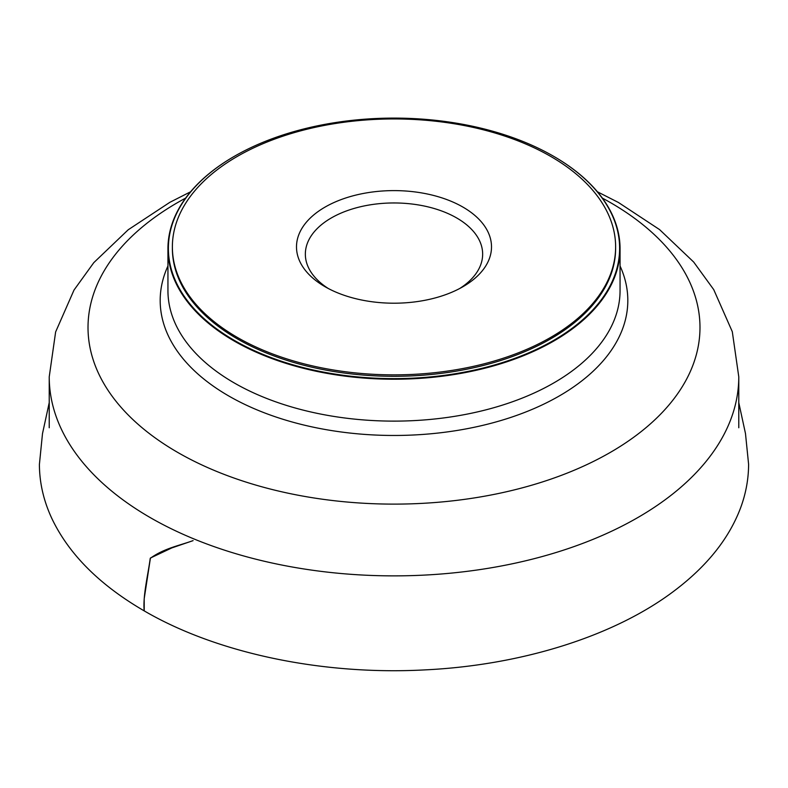 <?xml version="1.0" encoding="UTF-8"?>
<svg xmlns="http://www.w3.org/2000/svg" width="788" height="788" viewBox="0 0 788 788"><rect width="100%" height="100%" fill="white"/><g stroke="black" fill="none" stroke-linecap="round" stroke-linejoin="round"><path stroke-width="1.18" d="M553.688 156.339A226.058 130.512 180 0 1 553.846 156.428A226.058 130.512 180 0 1 620.058 248.713A226.058 130.512 180 0 1 480.513 369.296A226.058 130.512 180 0 1 234.154 341.007A226.058 130.512 180 0 1 167.942 248.713A226.058 130.512 180 0 1 234.154 156.428A226.058 130.512 180 0 1 234.312 156.339M234.469 340.465A225.614 130.256 180 0 1 234.469 156.251A225.614 130.256 180 0 1 553.54 156.251A225.614 130.256 180 0 1 553.531 340.465A225.614 130.256 180 0 1 234.469 340.465M325.05 286.714A97.515 56.303 0 0 0 462.95 286.714A97.515 56.303 0 0 0 462.95 207.096A97.515 56.303 0 0 0 325.05 207.096A97.515 56.303 0 0 0 325.05 286.714L325.05 286.714M459.67 288.526A88.65 51.181 0 0 0 482.65 254.15A88.65 51.181 0 0 0 394 202.959A88.65 51.181 0 0 0 305.35 254.15A88.65 51.181 0 0 0 328.33 288.526M172.375 246.91L172.375 248.358A221.625 127.952 0 0 0 237.286 338.83A221.625 127.952 0 0 0 478.809 366.568A221.625 127.952 0 0 0 615.625 248.358L615.625 246.91A221.625 127.952 0 0 0 394 118.949A221.625 127.952 0 0 0 172.375 246.91A221.625 127.952 0 0 0 237.286 337.382A221.625 127.952 0 0 0 478.809 365.12A221.625 127.952 0 0 0 615.625 246.91M193.099 540.637L171.804 547.916L150.429 558.022L144.204 598.663L144.214 610.887M597.422 191.789L618.393 202.457L659.576 229.594L693.696 262.059L713.731 289.62L732.298 331.689L738.78 376.822A344.78 199.059 180 0 1 525.941 560.721A344.78 199.059 180 0 1 150.213 517.578A344.78 199.059 180 0 1 49.23 376.822L55.633 331.925L74.013 290.053L93.802 262.64L128.237 229.751L169.912 202.289L190.578 191.789M185.633 198.103A305.98 176.65 0 0 0 177.645 452.381A305.98 176.65 0 0 0 614.246 450.096A305.98 176.65 0 0 0 602.367 198.103M167.942 248.713L167.942 290.605A226.058 130.512 0 0 0 234.154 382.889A226.058 130.512 0 0 0 480.513 411.188A226.058 130.512 0 0 0 620.058 290.605L620.058 248.713M620.058 265.989A233.819 134.994 180 0 1 510.555 417.502A233.819 134.994 180 0 1 228.668 395.931A233.819 134.994 180 0 1 167.942 265.989M193.07 540.617C179.309 545.631 163.953 548.369 150.242 558.357C147.908 575.634 142.805 595.777 144.184 610.867C216.848 653.262 322.312 675.395 424.762 669.899C522.592 665.21 615.763 635.63 675.267 590.094C707.397 565.636 729.176 538.214 740.612 507.817C745.891 493.544 748.551 479.035 748.6 464.29L745.478 433.518L738.78 402.629M738.78 427.756L738.78 376.822M49.23 427.756L49.23 376.822M49.23 402.629L42.493 433.656L39.4 464.447C39.489 483.044 43.724 501.237 52.106 519.036C69.167 554.506 99.859 585.11 144.184 610.867"/></g></svg>
